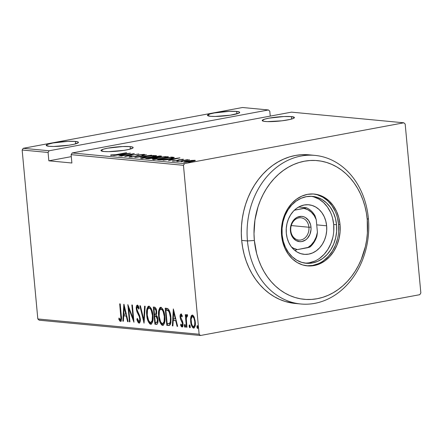 <?xml version="1.0" encoding="UTF-8"?>
<svg xmlns="http://www.w3.org/2000/svg" width="443" height="443" viewBox="0 0 443 443"><rect width="100%" height="100%" fill="white"/><g stroke="black" fill="none" stroke-linecap="round" stroke-linejoin="round"><path stroke-width="0.66" d="M130.159 146.622A16.169 2.132 174.7 0 1 133.16 147.563A16.169 2.132 174.7 0 1 122.069 150.637A16.169 2.132 174.7 0 1 103.955 151.495A16.169 2.132 174.7 0 1 100.96 150.554A16.169 2.132 174.7 0 1 112.051 147.48A16.169 2.132 174.7 0 1 130.159 146.622L130.386 149.042L130.159 146.622L122.75 146.539L107.699 148.172L103.396 149.169L100.965 150.592L103.955 151.495L108.535 151.65L123.686 150.404L128.797 149.452L132.944 147.962L133.155 147.525L132.745 147.142L130.159 146.622M75.432 141.428A16.169 2.132 174.7 0 1 78.433 142.375A16.169 2.132 174.7 0 1 67.336 145.442A16.169 2.132 174.7 0 1 49.228 146.306A16.169 2.132 174.7 0 1 46.227 145.359A16.169 2.132 174.7 0 1 57.319 142.292A16.169 2.132 174.7 0 1 75.432 141.428L75.659 143.853L75.432 141.428L68.023 141.35L52.966 142.978L47.268 144.484L46.233 145.404L49.228 146.306L53.808 146.461L68.953 145.215L74.07 144.263L78.212 142.773L78.422 142.336L78.018 141.954L75.432 141.428M291.411 116.614A16.169 2.132 174.7 0 1 294.412 117.556A16.169 2.132 174.7 0 1 283.321 120.629A16.169 2.132 174.7 0 1 265.207 121.487A16.169 2.132 174.7 0 1 262.206 120.546A16.169 2.132 174.7 0 1 273.303 117.473A16.169 2.132 174.7 0 1 291.411 116.614L291.638 119.04L291.411 116.614L284.002 116.531L268.951 118.165L264.648 119.161L262.217 120.585L263.635 121.271L267.284 121.615L281.947 120.806L290.049 119.444L293.371 118.436L294.407 117.517L291.411 116.614M236.684 111.426A16.169 2.132 174.7 0 1 239.68 112.367A16.169 2.132 174.7 0 1 228.588 115.44A16.169 2.132 174.7 0 1 210.48 116.299A16.169 2.132 174.7 0 1 207.479 115.357A16.169 2.132 174.7 0 1 218.571 112.284A16.169 2.132 174.7 0 1 236.684 111.426L236.905 113.845L236.684 111.426L229.275 111.343L214.218 112.976L209.916 113.973L207.485 115.396L210.48 116.299L215.06 116.454L230.205 115.208L238.644 113.247L239.674 112.328L239.264 111.946L236.684 111.426M184.532 163.611L72.192 152.957L291.494 112.145L403.833 122.8L184.532 163.611L403.833 122.8L405.179 124.046L420.85 292.989L405.179 124.046L403.833 122.8L291.494 112.145L72.192 152.957L71.118 154.657L183.457 165.305L199.129 334.249L37.821 318.954L22.15 150.011L48.077 152.47L48.846 160.82L71.893 163.002L71.118 154.657L71.893 163.002L48.846 160.82L48.077 152.47L49.145 150.77L23.224 148.311L242.526 107.505L268.447 109.964L49.145 150.77L268.447 109.964L269.793 111.21L270.247 116.099L269.793 111.21L268.447 109.964L242.526 107.505L23.224 148.311L49.145 150.77L48.077 152.47L22.15 150.011L23.224 148.311L22.15 150.011L37.821 318.954L199.129 334.249L183.457 165.305L184.532 163.611L183.457 165.305L71.118 154.657L72.192 152.957L184.532 163.611M188.812 162.376L190.617 162.254L188.812 162.376M181.06 161.64L182.859 161.518L181.06 161.64M176.275 161.186L178.075 161.064L176.275 161.186M179.825 157.841L163.129 160.222L169.043 159.513L171.563 159.751L168.429 160.72L179.952 157.852L163.129 160.222L169.043 159.513L171.563 159.751L168.429 160.72L179.825 157.841M157.199 157.691L152.326 159.048L155.366 159.33L162.874 158.378L168.395 156.9L165.305 156.623L157.199 157.691L152.287 159.142L152.957 159.358L163.467 158.267L168.434 156.811L157.199 157.691M145.304 156.567L140.437 157.924L143.477 158.206L151.578 157.143L156.506 155.77L153.411 155.499L145.304 156.567L140.392 158.013L141.062 158.229L151.578 157.143L156.545 155.687L145.304 156.567M142.746 154.629L142.065 155.072L143.416 154.956C144.429 154.707 144.711 154.507 144.257 154.363L144.285 154.662L144.257 154.363L139.539 154.845L137.723 155.277L137.767 155.759L137.723 155.277L136.776 155.726L136.815 156.13L136.776 155.726L134.434 156.661L130.89 157.104L131.914 156.296L130.696 156.379L130.724 156.7L130.696 156.379C129.301 156.695 128.869 156.944 129.411 157.127L135.525 156.457L140.747 154.773L142.746 154.629L142.065 155.072L143.416 154.956L144.379 154.624L144.257 154.363L140.658 154.651L134.766 156.457L131.217 156.872L130.663 156.75L131.914 156.296L130.696 156.379L129.245 157.104L134.921 156.573L140.115 154.884L142.746 154.629L142.984 154.995M130.32 153.145L113.624 155.526L119.538 154.817L122.058 155.056L118.923 156.03L130.452 153.156L113.624 155.526L119.538 154.817L122.058 155.056L118.923 156.03L130.32 153.145M116.797 154.502L113.153 155.072L111.016 154.923L110.54 155.177L110.833 155.366L113.286 155.227L126.704 152.802L116.814 154.64L111.016 154.923L110.833 155.366L117.173 154.574L126.183 152.752L116.797 154.502M120.734 156.202L131.831 154.136L124.743 156.578L138.853 153.954L127.213 155.975L134.329 153.527L120.734 156.202L131.831 154.136L124.743 156.578L138.853 153.954L127.213 155.975L134.329 153.527L120.734 156.202M134.822 157.536L151.65 155.166L137.607 157.038L146.351 154.668L134.822 157.536L151.65 155.166L137.607 157.038L146.351 154.668L134.822 157.536M145.681 158.566L148.571 158.727L153.178 158.151L161.274 156.39L161.313 156.097L159.79 155.942L145.681 158.566L153.178 158.151L159.27 156.872C161.385 156.501 161.939 156.229 160.92 156.047L159.79 155.942L145.681 158.566M159.43 159.868L166.967 159.292L174.293 157.492L171.679 157.066L157.57 159.696L159.43 159.868C162.581 159.923 165.892 159.591 169.359 158.882C172.211 158.389 173.85 157.918 174.282 157.459L171.679 157.066L157.57 159.696L159.43 159.868M183.435 159.198L178.811 159.746L176.059 160.754L172.294 161.014L174.769 161.064L178.008 160.504L180.146 159.63L183.142 159.585L183.435 159.198L179.576 159.591L176.342 160.704L172.748 160.792L172.626 161.169L176.912 160.743L180.146 159.63L183.142 159.585L183.435 159.198L183.142 159.585M177.217 161.557L189.576 159.845L186.531 159.967L187.527 159.635L177.217 161.557L189.554 159.879L186.531 159.967L187.527 159.635L177.217 161.557M191.404 160.432L183.629 162.044L185.368 162.282L189.964 161.8L194.25 160.942L195.169 160.61L195.064 160.311L187.129 161.058C184.31 161.551 183.319 161.95 184.15 162.265L191.78 161.496L194.831 160.754C195.501 160.532 195.496 160.372 194.82 160.277L191.404 160.432M39.167 320.2L200.474 335.495L419.776 294.689L200.474 335.495L199.129 334.249L200.474 335.495L39.167 320.2L37.821 318.954L39.167 320.2M191.514 317.52L191.647 316.861L190.839 317.011L190.64 321.408L191.143 321.313L190.64 321.408C190.833 324.702 191.808 326.928 193.563 328.097L194.095 327.997L193.563 328.097C195.13 327.244 195.706 325.162 195.291 321.851L194.261 317.326L192.362 315.095L190.839 317.011L190.562 319.126L190.761 322.454L191.73 326.048L192.949 327.853L193.868 328.08L194.887 326.884L195.302 324.907L195.147 320.688L193.884 316.512L192.915 315.305L192.085 315.106L191.393 315.615L190.839 317.011L191.647 316.861L192.522 315.123M186.935 314.58L185.955 316.54L186.614 316.418L185.955 316.54L185.783 314.691L185.268 314.641L186.437 327.2L186.952 327.25L186.276 318.318L186.592 316.457L186.985 316.114L187.317 316.368L187.483 315.062L187.007 314.602L186.536 314.763L185.955 316.54L185.783 314.691L185.268 314.641L186.437 327.2L186.952 327.25L186.265 318.727L187.483 315.062L186.808 314.591M182.151 315.538L181.104 315.554L182.051 316.955L182.311 315.914L180.822 314.026L180.279 314.718L180.079 316.152L180.511 319.154L182.505 323.517L181.984 325.455L180.855 324.055L180.611 325.184L181.22 326.397L181.935 326.984L182.51 326.812L183.053 324.082L182.627 321.535L180.639 317.188L180.949 315.593L182.051 316.955L182.311 315.914L181.381 314.248L180.838 314.021M168.645 325.516L170.118 324.94L170.848 322.797L171.02 318.81L170.422 314.015L169.641 311.279L168.512 309.236L167.388 308.466L165.195 308.151L166.789 325.339L169.447 325.367L166.789 325.339L169.22 325.494L170.915 322.343L170.92 317.426C170.76 314.148 169.907 311.363 168.357 309.064L165.195 308.151L166.789 325.339L167.592 325.19L167.454 323.656L167.592 325.19L169.447 325.367L168.645 325.516M156.495 324.365L156.988 324.27L156.495 324.365C157.78 323.839 158.256 322.271 157.935 319.663L156.34 315.156L156.667 311.562C156.529 309.103 155.781 307.625 154.43 307.132L153.3 307.021L154.895 324.21L156.728 324.359L157.343 323.96L157.941 322.039L157.935 319.663L157.453 317.155L156.34 315.156L156.706 312.055L156.019 308.621L155.028 307.298L153.3 307.021L154.895 324.21L155.703 324.06L155.559 322.526L155.703 324.06L154.895 324.21L156.75 324.354M144.041 323.185L145.16 306.251L144.595 306.196L143.798 319.874L140.42 305.803L139.861 305.748L144.041 323.185L145.16 306.251L144.595 306.196L143.798 319.874L140.42 305.803L139.861 305.748L144.041 323.185M129.949 321.845L128.697 308.328L133.958 322.227L132.363 305.039L131.848 304.989L133.105 318.539L127.839 304.607L129.434 321.795L129.949 321.845L128.697 308.328L133.958 322.227L132.363 305.039L131.848 304.989L133.105 318.539L127.839 304.607L129.434 321.795L129.949 321.845M120.452 321.385L120.789 321.319L120.452 321.385C121.576 320.3 121.853 318.334 121.288 315.494L120.214 303.887L119.693 303.837L120.917 318.484L120.33 319.625L119.012 317.969L118.818 319.265L119.964 321.142L120.579 321.38L121.26 320.649L121.498 319.043L120.214 303.887L119.693 303.837L120.756 315.272L121.26 315.178L120.756 315.272C121.149 317.227 121.005 318.678 120.33 319.625L119.012 317.969L118.818 319.265L120.646 321.374M123.83 304.23L122.844 321.175L123.403 321.225L123.724 315.793L126.238 316.036L127.578 321.624L128.143 321.673L123.962 304.241L122.844 321.175L123.403 321.225L123.724 315.793L126.238 316.036L127.578 321.624L128.143 321.673L123.83 304.23M138.842 307.16L138.271 306.683L137.468 306.833L138.797 309.142L139.185 308.134L137.369 305.077C136.4 305.615 136.045 306.905 136.311 308.954L136.815 308.86L136.311 308.954L136.887 311.601L137.563 311.473L136.887 311.601L138.078 314.032L138.853 313.882L138.078 314.032L139.401 316.872L139.96 316.767L139.401 316.872L139.767 318.578L140.27 318.484L139.767 318.578C139.944 320.123 139.645 321.053 138.875 321.38L137.302 318.395L136.881 319.215L137.518 319.098L136.881 319.215C137.258 321.181 137.972 322.487 139.03 323.146L140.016 322.144L140.287 318.655L139.611 315.632L136.898 309.519L136.876 307.553L137.264 306.866L137.911 307.126L138.797 309.142L139.185 308.134L138.227 305.814L137.369 305.077L136.726 305.482L136.378 306.473L136.394 309.629L137.014 311.927L139.401 316.872L139.789 319.669L139.373 321.12L138.875 321.38L137.917 320.189L137.302 318.395L136.881 319.215L137.967 322.194L139.218 323.135M150.681 324.248L151.312 324.132L150.681 324.248C152.774 322.941 153.527 320.029 152.935 315.499C152.691 310.964 151.368 307.857 148.959 306.174C146.882 307.531 146.146 310.471 146.738 314.995L147.48 319.253L148.438 321.889L149.839 323.888L150.681 324.248L151.473 324.038L152.807 321.02L153.034 316.928L152.525 312.62L151.229 308.533L149.385 306.279L148.549 306.218L147.846 306.744L146.854 309.458L146.683 314.281L146.738 314.995L147.242 314.901L146.738 314.995C146.993 319.475 148.305 322.559 150.681 324.248L151.019 324.232M162.575 325.378L163.201 325.262L162.575 325.378C164.669 324.071 165.416 321.153 164.824 316.629C164.586 312.094 163.257 308.981 160.848 307.304C158.777 308.66 158.035 311.601 158.627 316.125L159.375 320.378L160.327 323.019L161.734 325.018L162.575 325.378L163.362 325.162L164.458 323.196L164.946 319.464L164.414 313.744L163.124 309.657L161.274 307.409L160.438 307.342L159.735 307.868L158.744 310.582L158.572 315.405L158.627 316.125L159.137 316.031L158.627 316.125C158.882 320.605 160.194 323.689 162.575 325.378L162.913 325.361M173.335 308.921L172.344 325.865L172.908 325.921L173.224 320.488L175.744 320.726L177.084 326.314L177.643 326.369L173.335 308.921L172.344 325.865L172.908 325.921L173.224 320.488L175.744 320.726L177.084 326.314L177.643 326.369L173.335 308.921M185.412 326.629L185.191 325.655L184.382 325.804L185.135 327.266L185.418 325.904L184.764 324.426L184.41 326.037L184.77 327.095L185.263 327.144L185.03 324.614L184.537 324.564L184.366 325.577L185.191 325.655L185.191 324.924M190.197 327.084L189.969 326.109L189.167 326.258L189.92 327.72L190.197 326.358L189.549 324.874L189.194 326.491L189.554 327.549L190.047 327.593L189.809 325.068L189.316 325.018L189.15 326.031L189.969 326.109L189.975 325.378M197.949 327.82L197.728 326.845L196.919 326.995L197.672 328.457L197.955 327.095L197.307 325.611L196.947 327.227L197.307 328.285L197.799 328.329L197.567 325.804L197.074 325.755L196.908 326.768L197.728 326.845L197.728 326.114M420.85 292.989L419.776 294.689L420.85 292.989M121.255 321.23L119.627 319.115L118.818 319.265L119.643 318.988L121.011 321.158M120.717 319.187L121.133 319.475L120.479 319.597L121.493 319.215M121.559 319.071L120.33 319.625M128.105 321.524L127.578 321.624L128.105 321.524M126.764 315.937L126.238 316.036L126.764 315.937M126.748 315.853L123.724 315.793L126.748 315.853M123.414 321.064L122.844 321.175L123.414 321.064M123.957 315.754L124.051 314.081L123.957 315.754M124.439 307.503L124.5 306.478L124.439 307.503M124.206 307.547L125.812 314.248L126.338 314.148L123.824 314.059L124.206 307.547L124.732 307.448L124.206 307.547L125.812 314.248L123.824 314.059L124.206 307.547M129.937 321.707L129.434 321.795L129.937 321.707M128.996 308.273L128.896 307.187L128.996 308.273M133.609 318.445L133.105 318.539L133.609 318.445M133.708 319.53L133.326 318.495L133.708 319.53M129.278 308.217L128.697 308.328L129.278 308.217M139.589 322.925L138.222 320.787M139.683 321.23L138.875 321.38M139.827 321.225L140.298 320.793M137.092 307.021L137.651 305.172M139.03 323.146C140.154 322.515 140.575 321.02 140.287 318.655L136.821 308.926L137.468 306.833L138.055 306.722M138.144 306.689L137.468 306.833M138.055 320.311L138.775 322.044L139.645 322.947M137.684 307.398L137.9 306.872M138.271 306.683L138.903 307.259M137.662 305.155L137.07 307.525M140.281 320.815L139.955 321.175M144.307 320.793L144.075 319.824L144.307 320.793M144.368 319.768L143.798 319.874L144.368 319.768M148.959 306.174L148.676 306.185M147.945 308.062L147.613 309.579L149.075 306.196M151.395 324.082L149.058 321.33M149.158 306.146L148.134 307.525M149.236 321.723L149.889 322.903M150.498 323.617L151.489 324.099M152.99 320.306L152.231 321.928L151.301 322.332L152.852 320.776M149.618 307.824L150.642 308.09L151.484 309.109L149.956 307.791L149.147 307.94C151.113 309.292 152.204 311.794 152.42 315.449L152.918 315.355L152.42 315.449C152.896 319.159 152.254 321.507 150.498 322.482C148.549 321.153 147.469 318.672 147.253 315.039C146.783 311.346 147.414 308.981 149.147 307.94L149.956 307.791L148.909 307.946L150.022 308.411L151.235 310.338L152.42 315.449L152.187 320.455L151.423 322.078L150.664 322.487L149.49 321.9L148.66 320.61L147.253 315.039L147.502 309.962L148.184 308.45L149.147 307.94M151.578 322.327L150.498 322.482M154.961 316.053L154.806 314.375L154.961 316.053M154.286 308.777L154.131 307.104L154.286 308.777M157.11 324.193L155.703 324.06L157.11 324.193M157.271 316.623L156.108 316.446L156.916 316.296L155.809 315.992L155 316.141L156.108 316.446L157.415 319.613C157.597 321.612 157.132 322.598 156.014 322.57L155.249 322.498L154.657 316.108L156.362 316.075L157.426 316.839M158.029 321.718L157.176 322.426M155.499 308.754L156.185 309.076L154.69 308.904L155.499 308.754M156.706 313.766L155.986 314.231M153.981 308.837L154.69 308.904C155.559 309.131 156.047 310.011 156.157 311.545L156.656 311.451L156.157 311.545C156.346 313.456 155.908 314.403 154.845 314.375L154.491 314.342L153.981 308.837L154.79 308.682L153.981 308.837L155.377 309.225L156.097 311.075L155.897 313.915L154.491 314.342L153.981 308.837M156.684 313.81L154.845 314.375M157.415 319.613L157.918 319.519L157.415 319.613L157.005 322.271L155.249 322.498L154.657 316.108L156.373 316.679L157.415 319.613M157.952 321.889L156.014 322.57M160.848 307.304L160.565 307.309M159.834 309.192L159.508 310.709L160.964 307.32M163.29 325.212L160.947 322.454M161.053 307.27L160.028 308.655M161.125 322.853L161.784 324.027M162.387 324.741L163.378 325.228M164.885 321.43L164.12 323.052L163.196 323.462L164.741 321.9M161.512 308.948L162.531 309.22L163.378 310.233L161.845 308.915L161.036 309.07C163.002 310.416 164.093 312.919 164.309 316.573L164.813 316.479L164.309 316.573C164.79 320.289 164.148 322.631 162.387 323.611C160.444 322.282 159.364 319.802 159.148 316.164C158.672 312.476 159.303 310.106 161.036 309.07L161.845 308.915L160.803 309.076L161.911 309.541L163.129 311.468L164.309 316.573L164.076 321.579L163.556 322.875L162.559 323.617L161.379 323.025L160.554 321.734L159.148 316.164L159.397 311.091L160.073 309.574L161.036 309.07M163.467 323.451L162.387 323.611M166.175 309.906L166.02 308.228L166.175 309.906M169.647 311.302L169.01 310.51L168.202 310.659L169.01 310.51L167.105 309.851L166.297 310L166.679 309.812L165.876 309.962L168.202 310.659C169.542 312.42 170.273 314.657 170.405 317.376C170.754 319.929 170.461 321.945 169.525 323.418L167.138 323.628L165.876 309.962L168.539 310.205L169.73 311.429M170.959 322.161L170.328 323.268L169.514 323.556M168.921 323.672L170.328 323.268L167.138 323.628L165.876 309.962L168.085 310.565L169.304 312.37L170.405 317.376L170.909 317.282L170.405 317.376L170.334 321.579L169.525 323.418L170.328 323.268L170.926 322.266M177.61 326.22L177.084 326.314L177.61 326.22M176.27 320.632L175.744 320.726L176.27 320.632M176.248 320.549L173.224 320.488L176.248 320.549M172.92 325.76L172.344 325.865L172.92 325.76M173.462 320.444L173.556 318.772L173.462 320.444M173.944 312.199L173.999 311.174L173.944 312.199M173.706 312.243L175.312 318.938L175.838 318.844L173.329 318.75L173.706 312.243L174.232 312.143L173.706 312.243L175.312 318.938L173.329 318.75L173.706 312.243M180.977 314.015C180.185 314.458 179.902 315.516 180.124 317.199L180.633 317.105L180.124 317.199L180.511 319.154L181.22 319.021L180.511 319.154L181.442 320.942L182.25 320.793L182.466 321.103L181.442 320.942L182.245 322.305L182.809 322.199L182.245 322.305L182.505 323.517L183.009 323.423L182.505 323.517L181.885 325.461L180.855 324.055L180.611 325.184L181.359 325.046L180.611 325.184L182.045 327.006C182.931 326.53 183.252 325.361 183.014 323.501L182.627 321.535L180.639 317.188L181.104 315.554L181.774 315.433M182.2 315.588L181.104 315.554M182.848 326.856L181.414 325.035L182.632 326.796M182.073 325.428L182.693 325.312M182.804 325.3L181.885 325.461M180.899 315.632L181.276 314.153M181.486 313.932L180.921 315.405M182.383 325.145L182.106 324.802M185.218 324.774L185.578 326.945M186.342 317.398L186.259 316.485L186.342 317.398M186.796 316.169L187.239 314.751M187.356 316.047L186.985 316.114L187.356 316.047M187.716 315.975L186.985 316.114M187.339 314.613L187.057 315.134M186.885 315.721L186.763 316.391M190.003 325.228L190.357 327.399M193.563 328.097L193.851 328.086M193.608 327.587L194.217 327.92L192.583 326.009M192.639 315.051L191.874 316.103L191.459 317.886M192.533 325.898L193.187 327.117M193.757 327.704L194.062 327.875M195.208 325.611L194.455 326.391L195.208 325.611M195.031 325.932L194.671 326.303M194.344 326.402L193.419 326.552C192.068 325.683 191.31 323.988 191.154 321.468C190.844 318.927 191.293 317.315 192.5 316.64C193.857 317.559 194.615 319.287 194.776 321.812L195.274 321.718L194.776 321.812C195.086 324.342 194.638 325.926 193.419 326.552L192.511 325.915L191.586 323.844L191.132 319.259L192.052 316.751L193.309 316.485L194.217 317.16M192.86 316.601L193.192 316.49M194.145 317.061L193.309 316.485L192.5 316.64L193.414 317.31L194.089 318.655L194.776 321.812L194.671 324.869L194.228 326.081L193.419 326.552M193.812 326.48L194.228 326.402L193.812 326.48M193.309 316.485L192.5 316.64M197.755 325.959L198.115 328.136M111.016 154.923L110.833 155.366M112.157 155.343L112.129 155.022L112.157 155.343M127.667 153.66L123.254 154.95L121.249 154.574L121.288 154.984L121.249 154.574L127.667 153.66L123.237 154.762L121.249 154.574L127.667 153.66M129.046 157.005L129.411 157.127M144.568 154.474L144.257 154.363M155.908 156.091L155.847 155.465L155.908 156.091M154.43 155.737L154.895 155.836L154.646 156.191L151.074 157.232L142.491 157.957L142.519 158.251L141.926 157.78L147.862 156.268L154.43 155.737C155.321 156.091 154.203 156.545 151.063 157.093L142.491 157.957C141.599 157.608 142.712 157.16 145.83 156.612L154.43 155.737L154.967 155.919L155.061 156.9M159.829 156.357L159.79 155.942L159.829 156.357M160.964 156.49L160.92 156.047L160.964 156.49M161.573 156.207L160.92 156.047M158.86 156.257L160.028 156.445L158.738 156.966L154.69 157.132L154.751 157.808L154.69 157.132L154.336 157.099L154.413 157.896L154.336 157.099L159.569 156.324C160.305 156.429 160.023 156.595 158.727 156.828L154.336 157.099L158.86 156.257M152.89 157.37L154.242 157.603L152.669 158.24L148.411 158.417L148.438 158.732L147.646 158.345L147.68 158.744L147.646 158.345L152.89 157.37L154.158 157.536L152.658 158.101L147.646 158.345L152.89 157.37M159.569 156.324L160.05 156.717M167.797 157.221L167.742 156.595L167.797 157.221M166.319 156.866L166.784 156.966L166.535 157.315L162.969 158.361L154.38 159.087L154.408 159.38L153.821 158.921L158.71 157.564L166.319 156.866C167.216 157.221 166.092 157.669 162.958 158.217L154.38 159.087C153.488 158.732 154.601 158.289 157.719 157.741L166.319 156.866L166.861 157.049L166.95 158.029M154.38 159.087L153.821 158.91L153.909 159.89M171.718 157.486L171.679 157.066L171.718 157.486M172.72 158.14L172.681 157.741L168.861 158.971L162.337 159.857L160.233 159.541L160.266 159.917L160.233 159.541L159.535 159.474L170.749 157.387L172.643 157.675C172.477 158.04 171.208 158.422 168.844 158.832L163.151 159.596L159.535 159.474L159.574 159.884L159.535 159.474L170.749 157.387L172.643 157.675M172.975 158.085L172.892 157.182L172.975 158.085M177.172 158.35L172.759 159.646L170.754 159.264L170.793 159.679L170.754 159.264L177.172 158.35L172.742 159.452L170.754 159.264L177.172 158.35M182.156 159.43L181.896 159.713M172.748 160.792L172.626 161.169M173.877 160.936L174.06 160.648M177.593 160.604L177.56 160.244L177.593 160.604M178.241 160.444L178.191 159.906L178.241 160.444M194.865 160.743L194.82 160.277L194.865 160.743M194.831 160.754C195.501 160.532 195.496 160.372 194.82 160.277M183.612 162.099L184.15 162.265M185.412 162.027L185.013 161.861L185.49 161.617L187.638 161.108L193.552 160.516C194.178 160.759 193.408 161.069 191.254 161.451L185.412 162.027C184.742 161.789 185.484 161.485 187.638 161.108L193.552 160.516L193.79 160.781L191.271 161.59L185.434 162.282L185.002 161.894L185.041 162.293M142.491 157.957L141.932 157.791L142.02 158.76M154.158 157.536L154.269 157.929M193.552 160.516L193.979 161.019M71.301 156.639L48.846 160.82L71.301 156.639M312.071 155.205A74.634 60.713 95.4 0 0 309.197 154.845A74.634 60.713 95.4 0 0 241.684 240.399L247.449 240.948A74.634 60.713 -84.6 0 1 314.962 155.393A74.634 60.713 -84.6 0 1 368.382 218.443L367.236 219.462A69.656 56.671 -84.6 0 1 317.171 298.72A69.656 56.671 -84.6 0 1 254.36 240.471L247.449 240.948A74.634 60.713 95.4 0 0 314.751 303.361A74.634 60.713 95.4 0 0 368.382 218.443A74.634 60.713 -84.6 0 1 300.869 303.992A74.634 60.713 -84.6 0 1 247.449 240.948L241.684 240.399A74.634 60.713 95.4 0 0 295.11 303.449L300.869 303.992M326.629 225.808L316.734 224.867L326.629 225.808L326.69 230.67L325.97 235.488L324.498 240.078L322.338 244.27L319.569 247.892L316.291 250.81L312.642 252.909L308.754 254.11L304.778 254.371L300.863 253.678L297.17 252.056L293.831 249.575L290.979 246.319L288.725 242.421L287.153 238.024L286.316 233.306A24.88 20.24 -84.6 0 1 308.821 204.788A24.88 20.24 -84.6 0 1 326.629 225.808A24.88 20.24 -84.6 0 1 304.125 254.326A24.88 20.24 -84.6 0 1 286.316 233.306L286.261 228.444L286.981 223.626L288.448 219.036L290.614 214.844L293.382 211.222L296.655 208.304L300.31 206.205L304.197 205.004L308.173 204.744L312.082 205.436L315.781 207.058L319.115 209.539L321.967 212.795L324.226 216.693L325.799 221.09L326.629 225.808M304.751 263.081A33.585 27.322 95.4 0 0 333.684 224.496L336.564 224.767A33.585 27.322 -84.6 0 1 306.185 263.264A33.585 27.322 -84.6 0 1 282.147 234.895L282.069 228.328L283.038 221.821L285.021 215.625L287.939 209.971L291.682 205.081L296.101 201.144L301.03 198.303L306.279 196.681L311.65 196.332L316.928 197.268L321.917 199.455L326.425 202.811L330.273 207.202L333.319 212.468L335.445 218.399L336.564 224.767L336.641 231.329L335.672 237.836L333.69 244.038L330.771 249.691L327.028 254.581L322.609 258.518L317.681 261.353L312.431 262.981L307.065 263.33L301.783 262.394L296.793 260.207L292.291 256.851L288.437 252.46L285.392 247.194L283.265 241.263L282.147 234.895A33.585 27.322 -84.6 0 1 312.525 196.393A33.585 27.322 -84.6 0 1 336.564 224.767L333.684 224.496A33.585 27.322 95.4 0 0 311.08 196.304M306.672 265.8A36.071 29.349 95.4 0 0 338.579 224.391L340.025 224.529A36.071 29.349 -84.6 0 1 307.392 265.878A36.071 29.349 -84.6 0 1 281.571 235.405L281.488 228.355L282.529 221.367L284.661 214.705L287.795 208.636L291.81 203.381L296.561 199.151L301.855 196.105L307.492 194.361L313.256 193.984L318.927 194.992L324.287 197.34L329.127 200.945L333.263 205.663L336.536 211.317L338.817 217.685L340.025 224.529L340.108 231.578L339.061 238.567L336.929 245.228L333.795 251.297L329.78 256.552L325.029 260.783L319.735 263.829L314.098 265.573L308.334 265.95L302.663 264.942L297.303 262.594L292.463 258.989L288.332 254.271L285.059 248.617L282.772 242.249L281.571 235.405A36.071 29.349 -84.6 0 1 314.203 194.056A36.071 29.349 -84.6 0 1 340.025 224.529L338.579 224.391A36.071 29.349 95.4 0 0 313.478 193.995M367.236 219.462L366.339 212.778L364.905 206.255L362.95 199.959L360.497 193.951L357.562 188.292L354.178 183.037L350.374 178.23L346.193 173.922L341.669 170.156L336.846 166.967L331.774 164.381L326.502 162.426L321.075 161.125L315.549 160.482L309.978 160.516L304.419 161.213L298.914 162.57L293.532 164.58L288.31 167.221L283.304 170.466L278.564 174.282L274.139 178.634L270.064 183.48L266.376 188.773L263.12 194.466L260.323 200.502L258.014 206.82L254.935 220.06L254.005 233.677L254.36 240.471L256.685 253.678L258.64 259.975L261.093 265.983L264.028 271.642L267.411 276.897L271.216 281.704L275.396 286.012L279.921 289.777L284.744 292.967L289.816 295.553L295.088 297.508L300.515 298.809L306.041 299.451L311.612 299.418L317.171 298.72L322.676 297.364L328.064 295.354L333.28 292.712L338.286 289.467L343.026 285.652L347.456 281.299L351.532 276.454L355.214 271.16L358.47 265.468L361.266 259.432L365.381 246.574L366.654 239.873L367.391 233.079L367.236 219.462L368.382 218.443A74.634 60.713 95.4 0 0 301.079 156.03A74.634 60.713 95.4 0 0 247.449 240.948L254.36 240.471A69.656 56.671 -84.6 0 1 304.419 161.213A69.656 56.671 -84.6 0 1 367.236 219.462M309.264 154.856L301.279 154.734L295.32 155.482L289.429 156.938L283.653 159.092L278.06 161.922L272.7 165.394L267.622 169.486L262.876 174.149L258.513 179.343L254.564 185.013L251.076 191.11L248.08 197.578L245.605 204.345L243.672 211.355L242.304 218.532L241.513 225.814L241.308 233.123L241.684 240.399L242.648 247.565L244.182 254.553L246.275 261.298L248.905 267.733L252.045 273.796L255.672 279.428L259.748 284.578L264.227 289.196L269.078 293.233L274.239 296.649L279.677 299.418L285.325 301.511L295.171 303.455M306.894 265.811L312.658 265.435L318.295 263.69M323.589 260.645L328.341 256.414L332.355 251.159L335.489 245.09L337.621 238.434M338.662 231.44L338.579 224.391L337.378 217.552M335.091 211.178L331.824 205.524L327.687 200.806L322.847 197.201L317.487 194.854M333.762 231.058L333.684 224.496L332.566 218.122M330.439 212.191L327.394 206.931L323.54 202.534L319.038 199.178L314.048 196.991M309.552 262.705L314.801 261.082M319.73 258.247L324.149 254.304L327.892 249.415L330.81 243.766L332.793 237.564M308.921 227.242A11.197 9.109 95.4 0 0 298.826 217.878A11.197 9.109 95.4 0 0 290.78 230.615L290.436 230.925A12.686 10.322 -84.6 0 1 299.551 216.489A12.686 10.322 -84.6 0 1 310.992 227.098L308.921 227.242L291.256 225.565L308.921 227.242A11.197 9.109 -84.6 0 1 298.792 240.073A11.197 9.109 -84.6 0 1 290.78 230.615A11.197 9.109 -84.6 0 1 300.908 217.784A11.197 9.109 -84.6 0 1 308.921 227.242L310.992 227.098L311.025 229.579L309.906 234.38L307.392 238.362L305.72 239.851L301.877 241.535L299.85 241.668L295.968 240.488L292.812 237.559L291.66 235.571L290.857 233.328L290.403 228.444L291.522 223.643L292.624 221.506L295.708 218.172L297.569 217.103L301.578 216.356L303.577 216.71L305.46 217.535L308.616 220.464L310.571 224.69L310.992 227.098A12.686 10.322 -84.6 0 1 301.877 241.535A12.686 10.322 -84.6 0 1 290.436 230.925L290.78 230.615A11.197 9.109 95.4 0 0 300.875 239.979A11.197 9.109 95.4 0 0 308.921 227.242M295.032 250.6A24.88 20.24 95.4 0 0 296.55 249.725A24.88 20.24 -84.6 0 1 295.032 250.6M299.191 206.737A24.88 20.24 -84.6 0 1 299.64 207.102A24.88 20.24 95.4 0 0 299.191 206.737M307.697 247.692L309.984 247.028A22.388 18.213 95.4 0 0 316.917 236.053L317.421 232.298L316.258 219.722L315.034 215.802A22.388 18.213 95.4 0 0 306.34 207.739L294.385 210.203L304.053 208.404A20.899 17 -84.6 0 1 316.258 219.722L314.176 215.58L311.335 212.197L307.896 209.76L304.053 208.404L306.34 207.739A22.388 18.213 -84.6 0 1 315.034 215.802L316.258 219.722L317.421 232.298A20.899 17 -84.6 0 1 307.697 247.692L311.163 244.979L314.037 241.369L316.164 237.06L317.421 232.298L316.917 236.053A22.388 18.213 -84.6 0 1 309.984 247.028L297.375 249.614L307.697 247.692M298.682 207.014L306.34 207.739L298.682 207.014M291.455 246.956L293.532 248.263L297.375 249.614A20.899 17 -84.6 0 1 291.455 246.956M173.678 160.864L173.706 161.163M309.197 154.845L314.962 155.393"/></g></svg>
